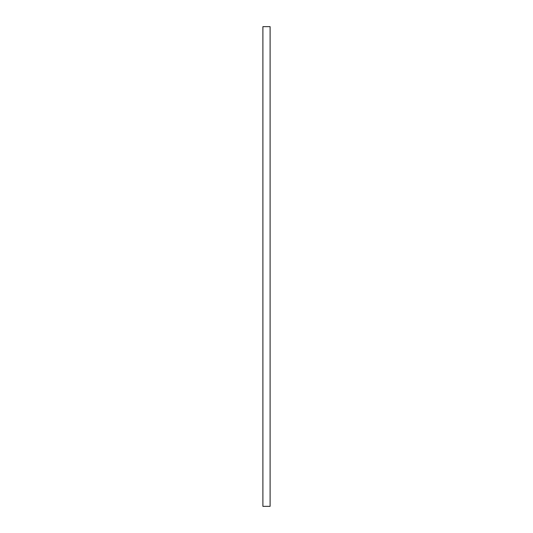 <?xml version="1.0" encoding="UTF-8"?>
<svg xmlns="http://www.w3.org/2000/svg" width="533" height="533" viewBox="0 0 533 533"><rect width="100%" height="100%" fill="white"/><g stroke="black" fill="none" stroke-linecap="round" stroke-linejoin="round"><path stroke-width="0.8" d="M262.902 506.35L270.098 506.35L270.098 26.65L262.902 26.65L262.902 506.35L262.902 26.65L270.098 26.65L270.098 506.35L262.902 506.35"/></g></svg>
